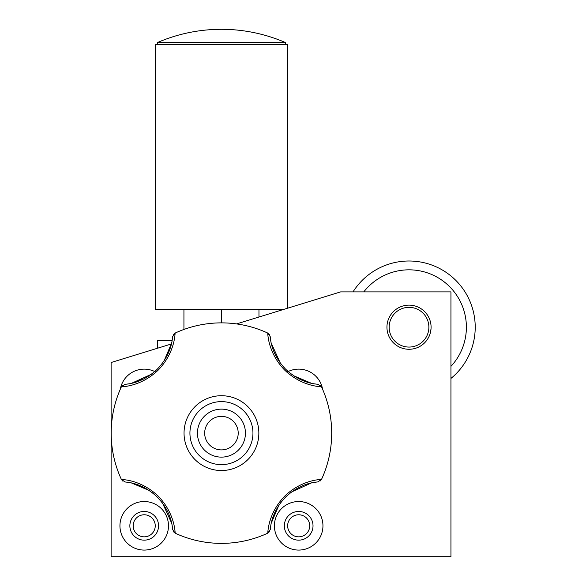 <?xml version="1.0" encoding="UTF-8"?>
<svg xmlns="http://www.w3.org/2000/svg" width="586" height="586" viewBox="0 0 586 586"><rect width="100%" height="100%" fill="white"/><g stroke="black" fill="none" stroke-linecap="round" stroke-linejoin="round"><path stroke-width="0.88" d="M287.645 525.803A11.031 11.031 0 0 0 298.677 536.842A11.031 11.031 0 0 0 309.716 525.803A11.031 11.031 0 0 0 298.677 514.772A11.031 11.031 0 0 0 287.645 525.803M133.176 525.803A11.031 11.031 0 0 0 144.207 536.842A11.031 11.031 0 0 0 155.246 525.803A11.031 11.031 0 0 0 144.207 514.772A11.031 11.031 0 0 0 133.176 525.803M431.04 328.504L430.578 331.888M430.219 321.091L430.065 320.586M168.482 525.803A24.275 24.275 0 0 1 144.207 550.078A24.275 24.275 0 0 1 119.94 525.803A24.275 24.275 0 0 1 144.207 501.535A24.275 24.275 0 0 1 168.482 525.803M322.952 525.803A24.275 24.275 0 0 1 298.677 550.078A24.275 24.275 0 0 1 274.402 525.803A24.275 24.275 0 0 1 298.677 501.535A24.275 24.275 0 0 1 322.952 525.803M313.019 525.803A14.342 14.342 0 0 1 298.677 540.153A14.342 14.342 0 0 1 284.335 525.803A14.342 14.342 0 0 1 298.677 511.461A14.342 14.342 0 0 1 313.019 525.803M158.557 525.803A14.342 14.342 0 0 1 144.207 540.153A14.342 14.342 0 0 1 129.865 525.803A14.342 14.342 0 0 1 144.207 511.461A14.342 14.342 0 0 1 158.557 525.803M386.943 327.2A22.07 22.07 0 0 0 409.013 349.271A22.07 22.07 0 0 0 431.084 327.2A22.07 22.07 0 0 0 409.013 305.138A22.07 22.07 0 0 0 386.943 327.2M171.42 343.953L111.113 362.514L111.113 556.7L450.942 556.7L450.942 291.894L340.605 291.894L236.546 323.911M120.291 389.272A24.275 24.275 0 0 1 156.001 372.191M286.891 372.183A24.275 24.275 0 0 1 322.6 389.272M135 382.409A14.342 14.342 0 0 1 143.46 379.083M299.49 379.083A14.342 14.342 0 0 1 307.818 382.35M172.13 340.444L157.451 340.444L157.451 348.252M221.457 470.529A37.401 37.401 0 0 1 184.041 433.135A37.401 37.401 0 0 1 221.435 395.718A37.401 37.401 0 0 1 258.851 433.113A37.401 37.401 0 0 1 221.457 470.529M221.435 401.615A31.512 31.512 0 0 0 189.93 433.135A31.512 31.512 0 0 0 221.449 464.639A31.512 31.512 0 0 0 252.954 433.12A31.512 31.512 0 0 0 221.435 401.615M269.465 531.736L267.707 533.201A110.249 110.249 0 0 1 175.236 533.223L175.236 533.223C174.936 532.791 175.295 513.856 158.22 496.159C140.45 479.26 121.829 479.707 121.368 479.392A110.249 110.249 0 0 1 121.346 386.914L124.935 384.365C125.265 384.02 140.984 384.599 157.326 369.121C172.885 352.728 172.284 336.972 172.636 336.642L172.174 340.188M221.449 449.894A16.767 16.767 0 0 1 204.675 433.127A16.767 16.767 0 0 1 221.442 416.36A16.767 16.767 0 0 1 238.209 433.12A16.767 16.767 0 0 1 221.449 449.894M221.449 457.124A23.997 23.997 0 0 1 197.445 433.135A23.997 23.997 0 0 1 221.435 409.131A23.997 23.997 0 0 1 245.439 433.12A23.997 23.997 0 0 1 221.449 457.124M267.707 533.201C268.029 532.74 267.582 514.12 284.481 496.349C302.178 479.275 321.113 479.634 321.546 479.333L317.956 481.882C317.627 482.234 301.907 481.655 285.558 497.126C270 513.519 270.607 529.283 270.256 529.605L270.71 526.06M320.059 385.105L321.516 386.863A110.249 110.249 0 0 1 321.546 479.333L320.081 481.091M317.927 384.313L321.516 386.855C321.055 386.54 302.435 386.987 284.671 370.088C267.59 352.391 267.949 333.456 267.656 333.024L270.205 336.613C270.549 336.943 269.97 352.662 285.448 369.012C301.841 384.57 317.597 383.962 317.927 384.313L314.382 383.859M173.419 334.511L175.177 333.053A110.249 110.249 0 0 1 267.656 333.024L269.413 334.489M172.636 336.642L175.177 333.053C174.862 333.515 175.309 352.135 158.41 369.898C140.713 386.98 121.778 386.621 121.346 386.914L122.804 385.156M271.281 523.122L278.79 505.418M280.789 502.598L282.445 500.517M285.726 496.965L291.139 492.284M291.594 491.947L311.459 482.915M313.928 482.425L317.956 481.882M172.145 525.605L172.687 529.634C172.335 529.305 172.914 513.585 157.444 497.243C141.05 481.685 125.287 482.293 124.965 481.934L128.51 482.395M131.447 482.959L149.152 490.467M151.972 492.467L154.052 494.13M157.605 497.404L162.285 502.817M162.622 503.279L171.654 523.137M122.833 481.15L121.375 479.392L124.965 481.934M171.61 343.125L164.102 360.83M162.102 363.657L160.439 365.73M157.165 369.29L151.752 373.963M151.291 374.308L131.432 383.339M128.964 383.823L124.935 384.365M311.444 383.288L293.74 375.78M290.912 373.78L288.839 372.125M285.279 368.843L280.606 363.43M280.262 362.976L271.23 343.11M270.747 340.642L270.205 336.613M173.478 531.766L175.229 533.223L172.687 529.634M267.714 533.194L270.256 529.605M428.871 327.2A19.858 19.858 0 0 0 409.013 307.342A19.858 19.858 0 0 0 389.155 327.2A19.858 19.858 0 0 0 409.013 347.066A19.858 19.858 0 0 0 428.871 327.2M450.942 378.439A66.203 66.203 0 0 0 447.616 273.42A66.203 66.203 0 0 0 353.014 291.894M450.942 366.367A57.377 57.377 0 0 0 443.404 281.28A57.377 57.377 0 0 0 363.789 291.894A57.377 57.377 0 0 1 466.39 327.2A57.377 57.377 0 0 1 450.942 366.367M183.931 309.547L183.931 329.457M287.645 308.192L287.645 44.748L155.246 44.748L155.246 309.547L221.442 309.547L221.442 322.871M258.961 309.547L258.961 317.019M221.442 309.547L283.228 309.547M157.451 44.748L157.451 42.544A161.275 161.275 0 0 1 285.441 42.544L285.441 44.748M157.451 42.544L285.441 42.544"/></g></svg>
